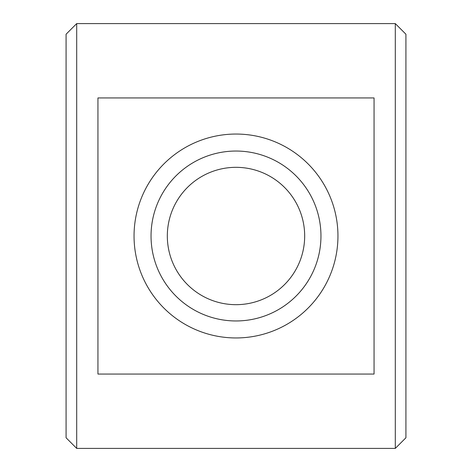 <?xml version="1.0" encoding="UTF-8"?>
<svg xmlns="http://www.w3.org/2000/svg" width="472" height="472" viewBox="0 0 472 472"><rect width="100%" height="100%" fill="white"/><g stroke="black" fill="none" stroke-linecap="round" stroke-linejoin="round"><path stroke-width="0.71" d="M76.7 23.6L66.08 34.22L66.08 437.78L76.7 448.4L76.7 23.6L395.3 23.6L395.3 448.4L76.7 448.4M395.3 448.4L405.92 437.78L405.92 34.22L395.3 23.6M169.383 183.272A84.96 84.96 0 0 0 223.639 320.057A84.96 84.96 0 0 0 314.971 204.677A84.96 84.96 0 0 0 169.383 183.272M182.157 193.378A68.67 68.67 0 0 1 299.832 210.677A68.67 68.67 0 0 1 226.011 303.944A68.67 68.67 0 0 1 182.157 193.378M236 97.94L374.06 97.94L374.06 374.06L97.94 374.06L97.94 97.94L236 97.94M236 134.048A101.952 101.952 0 0 0 147.706 286.976A101.952 101.952 0 0 0 324.293 286.976A101.952 101.952 0 0 0 236 134.048"/></g></svg>
